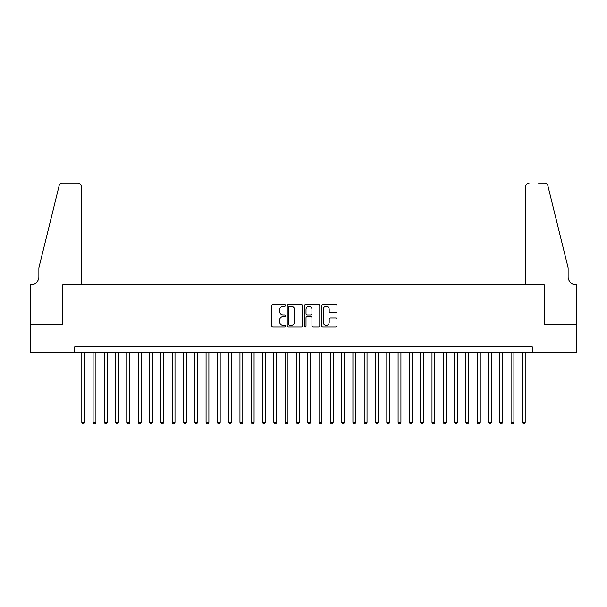 <?xml version="1.0" encoding="UTF-8"?>
<svg xmlns="http://www.w3.org/2000/svg" width="607" height="607" viewBox="0 0 607 607"><rect width="100%" height="100%" fill="white"/><g stroke="black" fill="none" stroke-linecap="round" stroke-linejoin="round"><path stroke-width="0.91" d="M285.427 305.503A0.774 0.774 0 0 0 284.653 304.722L272.869 304.722A1.108 1.108 0 0 0 271.761 305.837L271.761 325.792A1.108 1.108 0 0 0 272.869 326.9L284.653 326.9A0.774 0.774 0 0 0 285.427 326.126A0.774 0.774 0 0 0 284.653 325.352L283.128 325.352A3.551 3.551 0 0 1 279.577 321.801L279.577 320.139A3.551 3.551 0 0 1 283.128 316.588L284.653 316.588A0.774 0.774 0 0 0 285.427 315.815A0.774 0.774 0 0 0 284.653 315.041L283.128 315.041A3.551 3.551 0 0 1 279.577 311.49L279.577 309.828A3.551 3.551 0 0 1 283.128 306.277L284.653 306.277A0.774 0.774 0 0 0 285.427 305.503M335.906 312.544A1.108 1.108 0 0 0 337.014 311.437L337.014 305.837A1.108 1.108 0 0 0 335.906 304.722L322.818 304.722A1.108 1.108 0 0 0 321.71 305.837L321.71 325.792A1.108 1.108 0 0 0 322.818 326.9L335.906 326.9A1.108 1.108 0 0 0 337.014 325.792L337.014 319.032A1.108 1.108 0 0 0 335.906 317.916L330.307 317.916A1.108 1.108 0 0 0 329.199 319.032L329.199 322.385A2.967 2.967 0 0 1 326.232 325.352A2.967 2.967 0 0 1 323.265 322.385L323.265 309.244A2.967 2.967 0 0 1 326.232 306.277A2.967 2.967 0 0 1 329.199 309.244L329.199 311.437A1.108 1.108 0 0 0 330.307 312.544L335.906 312.544M74.744 352.53L30.403 352.53L30.403 324.282L62.885 324.282L62.885 284.751L544.115 284.751L544.115 324.282L576.597 324.282L576.597 352.53L532.256 352.53L532.256 346.878L74.744 346.878L74.744 352.53L532.256 352.53M302.529 305.837A1.108 1.108 0 0 0 301.421 304.722L288.34 304.722A1.108 1.108 0 0 0 287.225 305.837L287.225 325.792A1.108 1.108 0 0 0 288.34 326.9L301.421 326.9A1.108 1.108 0 0 0 302.529 325.792L302.529 305.837M305.579 304.722L318.66 304.722A1.108 1.108 0 0 1 319.775 305.837L319.775 325.792A1.108 1.108 0 0 1 318.66 326.9L313.06 326.9A1.108 1.108 0 0 1 311.952 325.792L311.952 317.696A1.108 1.108 0 0 0 310.845 316.588L307.134 316.588A1.108 1.108 0 0 0 306.019 317.696L306.019 326.126A0.774 0.774 0 0 1 305.245 326.9A0.774 0.774 0 0 1 304.471 326.126L304.471 305.837A1.108 1.108 0 0 1 305.579 304.722M289.554 306.277A0.774 0.774 0 0 0 288.78 307.051L288.78 324.57A0.774 0.774 0 0 0 289.554 325.352L291.163 325.352A3.551 3.551 0 0 0 294.714 321.801L294.714 309.828A3.551 3.551 0 0 0 291.163 306.277L289.554 306.277M311.952 309.297A2.967 2.967 0 0 0 308.986 306.33A2.967 2.967 0 0 0 306.019 309.297L306.019 313.925A1.108 1.108 0 0 0 307.134 315.041L310.845 315.041A1.108 1.108 0 0 0 311.952 313.925L311.952 309.297M81.808 352.53L81.808 422.449L84.631 422.449L84.631 352.53M84.631 422.449L83.781 423.921L82.651 423.921L81.808 422.449M81.239 284.751L81.239 186.47A3.392 3.392 0 0 0 77.855 183.079L62.43 183.079A3.392 3.392 0 0 0 59.145 185.659L38.878 267.801L38.878 276.838A7.906 7.906 0 0 1 30.972 284.751L30.35 284.751L30.35 324.282L62.718 324.282L62.718 284.751L81.239 284.751L81.239 186.47C81.027 184.422 79.896 183.291 77.855 183.079L68.477 183.079M59.145 185.659C60.002 183.8 60.002 183.8 59.145 185.659C60.002 183.8 60.002 183.8 59.145 185.659M38.878 276.838A7.906 7.906 0 0 1 30.972 284.751M525.761 284.751L525.761 186.47L525.761 284.751L544.282 284.751L544.282 324.282L576.65 324.282L576.65 284.751L576.028 284.751A7.906 7.906 0 0 1 568.122 276.838A7.906 7.906 0 0 0 576.028 284.751M561.907 242.618L547.855 185.659L568.122 267.801L568.122 276.838M538.523 183.079L544.57 183.079A3.392 3.392 0 0 1 547.855 185.659C546.998 183.8 546.998 183.8 547.855 185.659C546.998 183.8 546.998 183.8 547.855 185.659M529.145 183.079A3.392 3.392 0 0 0 525.761 186.47C525.973 184.422 527.104 183.291 529.145 183.079M93.099 352.53L93.099 422.449L95.929 422.449L95.929 352.53M95.929 422.449L95.079 423.921L93.948 423.921L93.099 422.449M104.396 352.53L104.396 422.449L107.227 422.449L107.227 352.53M107.227 422.449L106.377 423.921L105.246 423.921L104.396 422.449M115.694 352.53L115.694 422.449L118.517 422.449L118.517 352.53M118.517 422.449L117.675 423.921L116.544 423.921L115.694 422.449M126.992 352.53L126.992 422.449L129.815 422.449L129.815 352.53M129.815 422.449L128.972 423.921L127.842 423.921L126.992 422.449M138.29 352.53L138.29 422.449L141.112 422.449L141.112 352.53M141.112 422.449L140.263 423.921L139.132 423.921L138.29 422.449M149.588 352.53L149.588 422.449L152.41 422.449L152.41 352.53M152.41 422.449L151.56 423.921L150.43 423.921L149.588 422.449M160.878 352.53L160.878 422.449L163.708 422.449L163.708 352.53M163.708 422.449L162.858 423.921L161.728 423.921L160.878 422.449M172.176 352.53L172.176 422.449L175.006 422.449L175.006 352.53M175.006 422.449L174.156 423.921L173.025 423.921L172.176 422.449M183.473 352.53L183.473 422.449L186.296 422.449L186.296 352.53M186.296 422.449L185.454 423.921L184.323 423.921L183.473 422.449M194.771 352.53L194.771 422.449L197.594 422.449L197.594 352.53M197.594 422.449L196.751 423.921L195.621 423.921L194.771 422.449M206.069 352.53L206.069 422.449L208.891 422.449L208.891 352.53M208.891 422.449L208.042 423.921L206.911 423.921L206.069 422.449M217.367 352.53L217.367 422.449L220.189 422.449L220.189 352.53M220.189 422.449L219.339 423.921L218.209 423.921L217.367 422.449M228.657 352.53L228.657 422.449L231.487 422.449L231.487 352.53M231.487 422.449L230.637 423.921L229.507 423.921L228.657 422.449M239.955 352.53L239.955 422.449L242.785 422.449L242.785 352.53M242.785 422.449L241.935 423.921L240.804 423.921L239.955 422.449M251.252 352.53L251.252 422.449L254.075 422.449L254.075 352.53M254.075 422.449L253.233 423.921L252.102 423.921L251.252 422.449M262.55 352.53L262.55 422.449L265.373 422.449L265.373 352.53M265.373 422.449L264.531 423.921L263.4 423.921L262.55 422.449M273.848 352.53L273.848 422.449L276.671 422.449L276.671 352.53M276.671 422.449L275.821 423.921L274.69 423.921L273.848 422.449M285.146 352.53L285.146 422.449L287.968 422.449L287.968 352.53M287.968 422.449L287.119 423.921L285.988 423.921L285.146 422.449M296.436 352.53L296.436 422.449L299.266 422.449L299.266 352.53M299.266 422.449L298.416 423.921L297.286 423.921L296.436 422.449M307.734 352.53L307.734 422.449L310.564 422.449L310.564 352.53M310.564 422.449L309.714 423.921L308.584 423.921L307.734 422.449M319.032 352.53L319.032 422.449L321.854 422.449L321.854 352.53M321.854 422.449L321.012 423.921L319.881 423.921L319.032 422.449M330.329 352.53L330.329 422.449L333.152 422.449L333.152 352.53M333.152 422.449L332.31 423.921L331.179 423.921L330.329 422.449M341.627 352.53L341.627 422.449L344.45 422.449L344.45 352.53M344.45 422.449L343.6 423.921L342.469 423.921L341.627 422.449M352.925 352.53L352.925 422.449L355.748 422.449L355.748 352.53M355.748 422.449L354.898 423.921L353.767 423.921L352.925 422.449M364.215 352.53L364.215 422.449L367.045 422.449L367.045 352.53M367.045 422.449L366.196 423.921L365.065 423.921L364.215 422.449M375.513 352.53L375.513 422.449L378.343 422.449L378.343 352.53M378.343 422.449L377.493 423.921L376.363 423.921L375.513 422.449M386.811 352.53L386.811 422.449L389.633 422.449L389.633 352.53M389.633 422.449L388.791 423.921L387.661 423.921L386.811 422.449M398.109 352.53L398.109 422.449L400.931 422.449L400.931 352.53M400.931 422.449L400.089 423.921L398.958 423.921L398.109 422.449M409.406 352.53L409.406 422.449L412.229 422.449L412.229 352.53M412.229 422.449L411.379 423.921L410.249 423.921L409.406 422.449M420.704 352.53L420.704 422.449L423.527 422.449L423.527 352.53M423.527 422.449L422.677 423.921L421.546 423.921L420.704 422.449M431.994 352.53L431.994 422.449L434.824 422.449L434.824 352.53M434.824 422.449L433.975 423.921L432.844 423.921L431.994 422.449M443.292 352.53L443.292 422.449L446.122 422.449L446.122 352.53M446.122 422.449L445.272 423.921L444.142 423.921L443.292 422.449M454.59 352.53L454.59 422.449L457.412 422.449L457.412 352.53M457.412 422.449L456.57 423.921L455.44 423.921L454.59 422.449M465.888 352.53L465.888 422.449L468.71 422.449L468.71 352.53M468.71 422.449L467.868 423.921L466.737 423.921L465.888 422.449M477.185 352.53L477.185 422.449L480.008 422.449L480.008 352.53M480.008 422.449L479.158 423.921L478.028 423.921L477.185 422.449M488.483 352.53L488.483 422.449L491.306 422.449L491.306 352.53M491.306 422.449L490.456 423.921L489.325 423.921L488.483 422.449M499.773 352.53L499.773 422.449L502.604 422.449L502.604 352.53M502.604 422.449L501.754 423.921L500.623 423.921L499.773 422.449M511.071 352.53L511.071 422.449L513.901 422.449L513.901 352.53M513.901 422.449L513.052 423.921L511.921 423.921L511.071 422.449M522.369 352.53L522.369 422.449L525.192 422.449L525.192 352.53M525.192 422.449L524.349 423.921L523.219 423.921L522.369 422.449"/></g></svg>
